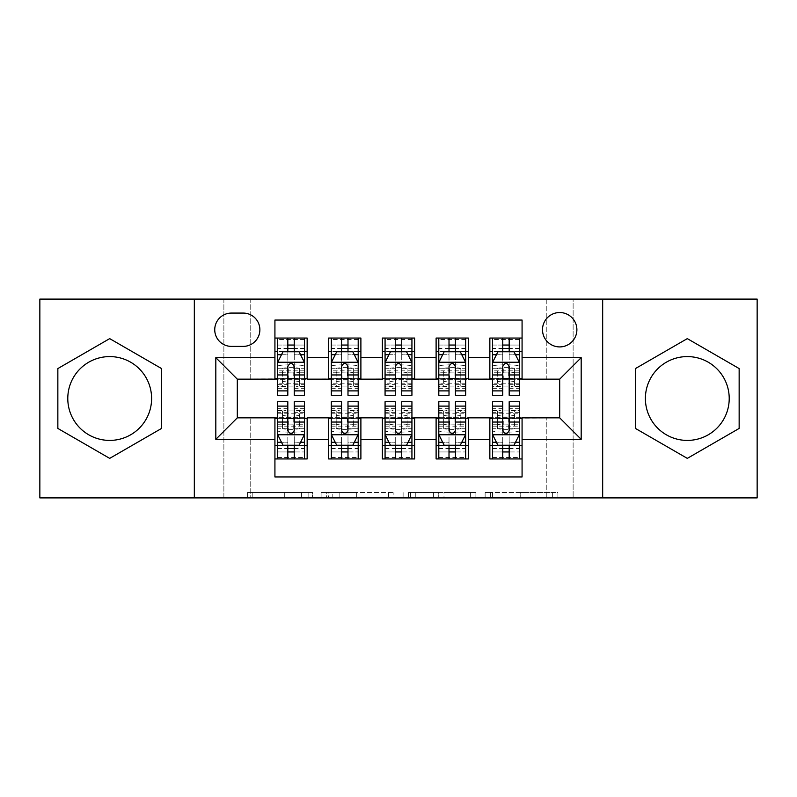 <?xml version="1.0" encoding="UTF-8"?>
<svg xmlns="http://www.w3.org/2000/svg" width="797" height="797" viewBox="0 0 797 797"><rect width="100%" height="100%" fill="white"/><g stroke="black" fill="none" stroke-linecap="round" stroke-linejoin="round"><path stroke-width="0.6" stroke-dasharray="3.98 2.99" d="M312.534 497.906L252.808 497.906L312.534 497.906L312.534 492.526L284.718 492.526L284.718 497.906L284.718 492.526L312.534 492.526L312.534 497.906L312.534 492.526L284.718 492.526L284.718 497.906L284.718 492.526L312.534 492.526L252.808 492.526L312.534 492.526M687.303 440.412A41.912 41.912 0 0 1 645.391 398.5A41.912 41.912 0 0 1 687.303 356.588A41.912 41.912 0 0 1 729.215 398.5A41.912 41.912 0 0 1 687.303 440.412M559.693 312.534A17.195 17.195 0 0 0 542.498 329.729A17.195 17.195 0 0 0 559.693 346.914A17.195 17.195 0 0 0 576.889 329.729A17.195 17.195 0 0 0 559.693 312.534M109.697 440.412A41.912 41.912 0 0 1 67.785 398.5A41.912 41.912 0 0 1 109.697 356.588A41.912 41.912 0 0 1 151.609 398.5A41.912 41.912 0 0 1 109.697 440.412M552.63 497.906L490.404 497.906L552.63 497.906L552.63 492.526L526 492.526L557.91 492.526L557.91 497.906L557.91 492.526L490.404 492.526L557.91 492.526L557.91 497.906L557.91 492.526L552.63 492.526L552.63 497.906M520.72 497.906L492.506 497.906L520.72 497.906L520.72 492.526L526 492.526L520.72 492.526L520.72 497.906L520.72 492.526L492.506 492.526L492.506 497.906L492.506 492.526L520.72 492.526L520.72 497.906M485.124 497.906L490.404 497.906L485.124 497.906L485.124 492.526L490.404 492.526L485.124 492.526L485.124 497.906M247.528 497.906L252.808 497.906L247.528 497.906L247.528 492.526L252.808 492.526L247.528 492.526L247.528 497.906M546.254 497.906L573.123 497.906L573.123 299.094L757.15 299.094L757.15 497.906L573.123 497.906L573.123 299.094L546.254 299.094L546.254 379.691L250.746 379.691L250.746 299.094L546.254 299.094L546.254 379.691L250.746 379.691L250.746 299.094L223.877 299.094L223.877 497.906L39.85 497.906L39.85 299.094L223.877 299.094L223.877 497.906L250.746 497.906L250.746 417.309L546.254 417.309L546.254 497.906L250.746 497.906L250.746 417.309L546.254 417.309L546.254 497.906M393.887 497.906L388.607 497.906L393.887 497.906L393.887 492.526L393.887 497.906M326.381 497.906L388.607 497.906L321.101 497.906L326.381 497.906L326.381 492.526L393.887 492.526L321.101 492.526L321.101 497.906L321.101 492.526L326.381 492.526L326.381 497.906M408.393 497.906L475.899 497.906L403.113 497.906L408.393 497.906L408.393 492.526L475.899 492.526L475.899 497.906L475.899 492.526L443.989 492.526L443.989 497.906M489.846 338.058L522.075 338.058L522.075 351.487L489.846 351.487L489.846 338.058M436.108 338.058L468.347 338.058L468.347 351.487L436.108 351.487L436.108 338.058M382.381 338.058L414.619 338.058L414.619 351.487L382.381 351.487L382.381 338.058M328.653 338.058L360.892 338.058L360.892 351.487L328.653 351.487L328.653 338.058M274.925 458.942L274.925 445.513L307.154 445.513L307.154 458.942L274.925 458.942L274.925 476.945L522.075 476.945L522.075 458.942L489.846 458.942L489.846 445.513L522.075 445.513L522.075 458.942M360.892 458.942L328.653 458.942L328.653 445.513L360.892 445.513L360.892 458.942M414.619 458.942L382.381 458.942L382.381 445.513L414.619 445.513L414.619 458.942M468.347 458.942L436.108 458.942L436.108 445.513L468.347 445.513L468.347 458.942M489.846 445.513L489.846 418.385L559.693 417.847L559.693 379.153L522.075 379.153L522.075 378.615L468.347 379.153L468.347 351.487M468.347 378.615L414.619 379.153L414.619 351.487M414.619 378.615L360.892 379.153L360.892 351.487M274.925 338.058L307.154 338.058L307.154 351.487L274.925 351.487L274.925 320.055L522.075 320.055L522.075 338.058M436.108 445.513L436.108 418.385L468.347 418.385L468.347 417.847L489.846 417.847L489.846 418.385M382.381 445.513L382.381 418.385L414.619 418.385L414.619 417.847L436.108 417.847L436.108 418.385M328.653 445.513L328.653 418.385L360.892 418.385L360.892 417.847L382.381 417.847L382.381 418.385M360.892 378.615L307.154 379.153L307.154 351.487M274.925 445.513L274.925 418.385L307.154 418.385L307.154 417.847L328.653 417.847L328.653 418.385M307.154 378.615L237.307 379.153L237.307 417.847L274.925 417.847L274.925 418.385M294.262 351.487L287.817 351.487M274.925 378.615L274.925 351.487M277.605 378.615L287.817 378.615M294.262 378.615L304.474 378.615M307.154 445.513L307.154 418.385M277.605 418.385L287.817 418.385M294.262 418.385L304.474 418.385M277.605 401.728L277.605 451.959L277.605 445.513L287.817 445.513M294.262 445.513L304.474 445.513L304.474 417.409A10.75 1.345 0 0 1 293.724 418.754L293.724 432.084A10.75 1.345 180 0 0 304.474 430.739L304.474 417.409M331.333 378.615L341.544 378.615M347.99 378.615L358.202 378.615M347.99 351.487L341.544 351.487M328.653 378.615L328.653 351.487M360.892 445.513L360.892 418.385M331.333 418.385L341.544 418.385M347.99 418.385L358.202 418.385M331.333 401.728L331.333 451.959L331.333 445.513L341.544 445.513M347.99 445.513L358.202 445.513L358.202 417.409A10.75 1.345 0 0 1 347.452 418.754L347.452 432.084A10.75 1.345 180 0 0 358.202 430.739L358.202 417.409M385.071 418.385L395.272 418.385M401.728 418.385L411.929 418.385M414.619 445.513L414.619 418.385M385.071 401.728L385.071 451.959L385.071 445.513L395.272 445.513M401.728 445.513L411.929 445.513L411.929 417.409A10.75 1.345 0 0 1 401.19 418.754L401.19 432.084A10.75 1.345 180 0 0 411.929 430.739L411.929 417.409M382.381 378.615L382.381 351.487M401.728 351.487L395.272 351.487M385.071 378.615L395.272 378.615M401.728 378.615L411.929 378.615M438.798 418.385L449.01 418.385M455.456 418.385L465.667 418.385M468.347 445.513L468.347 418.385M438.798 401.728L438.798 451.959L438.798 445.513L449.01 445.513M455.456 445.513L465.667 445.513L465.667 417.409A10.75 1.345 0 0 1 454.918 418.754L454.918 432.084A10.75 1.345 180 0 0 465.667 430.739L465.667 417.409M436.108 378.615L436.108 351.487M455.456 351.487L449.01 351.487M438.798 378.615L449.01 378.615M455.456 378.615L465.667 378.615M492.526 418.385L502.738 418.385M509.183 418.385L519.395 418.385M522.075 445.513L522.075 418.385M492.526 401.728L492.526 451.959L492.526 445.513L502.738 445.513M509.183 445.513L519.395 445.513L519.395 417.409A10.75 1.345 0 0 1 508.645 418.754L508.645 432.084A10.75 1.345 180 0 0 519.395 430.739L519.395 417.409M489.846 378.615L489.846 351.487M522.075 378.615L522.075 351.487M509.183 351.487L502.738 351.487M492.526 378.615L502.738 378.615M509.183 378.615L519.395 378.615M231.399 313.072A16.657 16.657 0 0 0 214.742 329.729A16.657 16.657 0 0 0 231.399 346.386L243.215 346.386A16.657 16.657 0 0 0 259.872 329.729A16.657 16.657 0 0 0 243.215 313.072L231.399 313.072M194.329 497.906L194.329 299.094M602.671 299.094L602.671 497.906M57.852 428.437L109.697 458.375L161.552 428.437L161.552 368.563L109.697 338.625L57.852 368.563L57.852 428.437M739.148 428.437L739.148 368.563L687.303 338.625L635.448 368.563L635.448 428.437L687.303 458.375L739.148 428.437M332.18 497.906L339.831 497.906L332.18 497.906L332.18 492.526L328.484 492.526L328.484 497.906L328.484 492.526L339.831 492.526L332.18 492.526L332.18 497.906M339.831 497.906L356.707 497.906L339.831 497.906L339.831 492.526L356.707 492.526L356.707 497.906L356.707 492.526L339.831 492.526L339.831 497.906M408.393 492.526L438.719 492.526L438.719 497.906L438.719 492.526L433.438 492.526L438.719 492.526L438.719 497.906L438.719 492.526L443.989 492.526M410.495 492.526L410.495 497.906L410.495 492.526M403.113 492.526L403.113 497.906L403.113 492.526M304.474 395.272L304.474 345.041L304.474 351.487L277.605 351.487L277.605 345.041L287.817 345.041L287.817 338.058L304.474 338.058L304.474 366.261A10.75 1.345 0 0 0 293.724 364.916L288.355 364.916A10.75 1.345 0 0 0 277.605 366.261L277.605 379.591A10.75 1.345 180 0 1 288.355 378.246L288.355 364.916M277.605 362.505L277.605 388.288L277.605 362.505L282.975 351.756L299.094 351.756L304.474 362.505L304.474 388.288L304.474 362.505M304.474 338.058L277.605 338.058L277.605 366.261M277.605 351.487L277.605 379.591M277.605 395.272L277.605 345.041L304.474 345.041L294.262 345.041L294.262 338.058M304.474 351.487L304.474 366.261M277.605 338.058L287.817 338.058M287.817 345.041L287.817 354.824L277.605 354.824M304.474 354.824L294.262 354.824L294.262 345.041M281.5 354.715L287.817 354.715L287.817 351.756M294.262 351.756L294.262 354.715L300.579 354.715M287.817 395.272L287.817 354.824M294.262 354.824L294.262 395.272M287.817 354.715L287.817 366.53C289.959 362.456 292.11 362.456 294.262 366.53L294.262 354.715M299.632 382.012A8.598 1.076 0 0 0 291.035 380.936A8.598 1.076 0 0 0 282.447 382.012L282.596 386.097L299.483 386.097L299.632 368.692L299.632 385.887M293.724 364.916L293.724 378.246L288.355 378.246M293.724 378.246A10.75 1.345 180 0 1 304.474 379.591M299.632 372.269L295.607 372.976L283.393 372.767L282.447 372.269L282.447 368.692A8.598 1.076 180 0 1 291.035 367.616A8.598 1.076 180 0 1 299.632 368.692M282.447 382.012L282.447 368.692M282.447 372.269L282.447 385.887M288.355 432.084L288.355 418.754A10.75 1.345 0 0 1 277.605 417.409L277.605 445.513L304.474 445.513L304.474 451.959L294.262 451.959L294.262 458.942L277.605 458.942L277.605 430.739A10.75 1.345 180 0 0 288.355 432.084L293.724 432.084M304.474 434.495L304.474 408.712L304.474 434.495L299.094 445.244L282.975 445.244L277.605 434.495L277.605 408.712L277.605 434.495M277.605 458.942L304.474 458.942L304.474 430.739M304.474 401.728L304.474 451.959L277.605 451.959L287.817 451.959L287.817 458.942M277.605 417.409L277.605 430.739M304.474 458.942L294.262 458.942M294.262 451.959L294.262 442.176L304.474 442.176M277.605 442.176L287.817 442.176L287.817 451.959M300.579 442.285L294.262 442.285L294.262 445.244M287.817 445.244L287.817 442.285L281.5 442.285M294.262 401.728L294.262 442.176M287.817 442.176L287.817 401.728M294.262 442.285L294.262 430.47C292.12 434.544 289.969 434.544 287.817 430.47L287.817 442.285M282.447 414.988A8.598 1.076 180 0 0 291.035 416.064A8.598 1.076 180 0 0 299.632 414.988L299.483 410.903L282.596 410.903L282.447 428.308L282.447 411.113M288.355 418.754L293.724 418.754M282.447 424.731L286.472 424.024L298.686 424.233L299.632 424.731L299.632 428.308A8.598 1.076 0 0 1 291.035 429.384A8.598 1.076 0 0 1 282.447 428.308M277.605 445.513L304.474 445.513M299.632 414.988L299.632 428.308M299.632 424.731L299.632 411.113M358.202 395.272L358.202 345.041L358.202 351.487L331.333 351.487L331.333 345.041L341.544 345.041L341.544 338.058L358.202 338.058L358.202 366.261A10.75 1.345 0 0 0 347.452 364.916L342.082 364.916A10.75 1.345 0 0 0 331.333 366.261L331.333 379.591A10.75 1.345 180 0 1 342.082 378.246L342.082 364.916M331.333 362.505L331.333 388.288L331.333 362.505L336.713 351.756L352.832 351.756L358.202 362.505L358.202 388.288L358.202 362.505M358.202 338.058L331.333 338.058L331.333 366.261M331.333 351.487L331.333 379.591M331.333 395.272L331.333 345.041L358.202 345.041L347.99 345.041L347.99 338.058M358.202 351.487L358.202 366.261M331.333 338.058L341.544 338.058M341.544 345.041L341.544 354.824L331.333 354.824M358.202 354.824L347.99 354.824L347.99 345.041M335.228 354.715L341.544 354.715L341.544 351.756M347.99 351.756L347.99 354.715L354.306 354.715M341.544 395.272L341.544 354.824M347.99 354.824L347.99 395.272M341.544 354.715L341.544 366.53C343.686 362.456 345.838 362.456 347.99 366.53L347.99 354.715M353.37 382.012A8.598 1.076 0 0 0 344.772 380.936A8.598 1.076 0 0 0 336.175 382.012L336.324 386.097L353.22 386.097L353.37 368.692L353.37 385.887M347.452 364.916L347.452 378.246L342.082 378.246M347.452 378.246A10.75 1.345 180 0 1 358.202 379.591M353.37 372.269L349.335 372.976L337.121 372.767L336.175 372.269L336.175 368.692A8.598 1.076 180 0 1 344.772 367.616A8.598 1.076 180 0 1 353.37 368.692M336.175 382.012L336.175 368.692M336.175 372.269L336.175 385.887M411.929 395.272L411.929 345.041L411.929 351.487L385.071 351.487L385.071 345.041L395.272 345.041L395.272 338.058L411.929 338.058L411.929 366.261A10.75 1.345 0 0 0 401.19 364.916L395.81 364.916A10.75 1.345 0 0 0 385.071 366.261L385.071 379.591A10.75 1.345 180 0 1 395.81 378.246L395.81 364.916M385.071 362.505L385.071 388.288L385.071 362.505L390.44 351.756L406.56 351.756L411.929 362.505L411.929 388.288L411.929 362.505M411.929 338.058L385.071 338.058L385.071 366.261M385.071 351.487L385.071 379.591M385.071 395.272L385.071 345.041L411.929 345.041L401.728 345.041L401.728 338.058M411.929 351.487L411.929 366.261M385.071 338.058L395.272 338.058M395.272 345.041L395.272 354.824L385.071 354.824M411.929 354.824L401.728 354.824L401.728 345.041M388.966 354.715L395.272 354.715L395.272 351.756M401.728 351.756L401.728 354.715L408.034 354.715M395.272 395.272L395.272 354.824M401.728 354.824L401.728 395.272M395.272 354.715L395.272 366.53C397.424 362.456 399.566 362.456 401.728 366.53L401.728 354.715M407.098 382.012A8.598 1.076 0 0 0 398.5 380.936A8.598 1.076 0 0 0 389.902 382.012L390.052 386.097L406.948 386.097L407.098 368.692L407.098 385.887M401.19 364.916L401.19 378.246L395.81 378.246M401.19 378.246A10.75 1.345 180 0 1 411.929 379.591M407.098 372.269L403.063 372.976L390.859 372.767L389.902 372.269L389.902 368.692A8.598 1.076 180 0 1 398.5 367.616A8.598 1.076 180 0 1 407.098 368.692M389.902 382.012L389.902 368.692M389.902 372.269L389.902 385.887M465.667 395.272L465.667 345.041L465.667 351.487L438.798 351.487L438.798 345.041L449.01 345.041L449.01 338.058L465.667 338.058L465.667 366.261A10.75 1.345 0 0 0 454.918 364.916L449.548 364.916A10.75 1.345 0 0 0 438.798 366.261L438.798 379.591A10.75 1.345 180 0 1 449.548 378.246L449.548 364.916M438.798 362.505L438.798 388.288L438.798 362.505L444.168 351.756L460.287 351.756L465.667 362.505L465.667 388.288L465.667 362.505M465.667 338.058L438.798 338.058L438.798 366.261M438.798 351.487L438.798 379.591M438.798 395.272L438.798 345.041L465.667 345.041L455.456 345.041L455.456 338.058M465.667 351.487L465.667 366.261M438.798 338.058L449.01 338.058M449.01 345.041L449.01 354.824L438.798 354.824M465.667 354.824L455.456 354.824L455.456 345.041M442.694 354.715L449.01 354.715L449.01 351.756M455.456 351.756L455.456 354.715L461.772 354.715M449.01 395.272L449.01 354.824M455.456 354.824L455.456 395.272M449.01 354.715L449.01 366.53C451.152 362.456 453.304 362.456 455.456 366.53L455.456 354.715M460.825 382.012A8.598 1.076 0 0 0 452.228 380.936A8.598 1.076 0 0 0 443.63 382.012L443.78 386.097L460.676 386.097L460.825 368.692L460.825 385.887M454.918 364.916L454.918 378.246L449.548 378.246M454.918 378.246A10.75 1.345 180 0 1 465.667 379.591M460.825 372.269L456.791 372.976L444.587 372.767L443.63 372.269L443.63 368.692A8.598 1.076 180 0 1 452.228 367.616A8.598 1.076 180 0 1 460.825 368.692M443.63 382.012L443.63 368.692M443.63 372.269L443.63 385.887M519.395 395.272L519.395 345.041L519.395 351.487L492.526 351.487L492.526 345.041L502.738 345.041L502.738 338.058L519.395 338.058L519.395 366.261A10.75 1.345 0 0 0 508.645 364.916L503.276 364.916A10.75 1.345 0 0 0 492.526 366.261L492.526 379.591A10.75 1.345 180 0 1 503.276 378.246L503.276 364.916M492.526 362.505L492.526 388.288L492.526 362.505L497.906 351.756L514.025 351.756L519.395 362.505L519.395 388.288L519.395 362.505M519.395 338.058L492.526 338.058L492.526 366.261M492.526 351.487L492.526 379.591M492.526 395.272L492.526 345.041L519.395 345.041L509.183 345.041L509.183 338.058M519.395 351.487L519.395 366.261M492.526 338.058L502.738 338.058M502.738 345.041L502.738 354.824L492.526 354.824M519.395 354.824L509.183 354.824L509.183 345.041M496.421 354.715L502.738 354.715L502.738 351.756M509.183 351.756L509.183 354.715L515.5 354.715M502.738 395.272L502.738 354.824M509.183 354.824L509.183 395.272M502.738 354.715L502.738 366.53C504.88 362.456 507.031 362.456 509.183 366.53L509.183 354.715M514.553 382.012A8.598 1.076 0 0 0 505.965 380.936A8.598 1.076 0 0 0 497.368 382.012L497.517 386.097L514.404 386.097L514.553 368.692L514.553 385.887M508.645 364.916L508.645 378.246L503.276 378.246M508.645 378.246A10.75 1.345 180 0 1 519.395 379.591M514.553 372.269L510.528 372.976L498.314 372.767L497.368 372.269L497.368 368.692A8.598 1.076 180 0 1 505.965 367.616A8.598 1.076 180 0 1 514.553 368.692M497.368 382.012L497.368 368.692M497.368 372.269L497.368 385.887M342.082 432.084L342.082 418.754A10.75 1.345 0 0 1 331.333 417.409L331.333 445.513L358.202 445.513L358.202 451.959L347.99 451.959L347.99 458.942L331.333 458.942L331.333 430.739A10.75 1.345 180 0 0 342.082 432.084L347.452 432.084M358.202 434.495L358.202 408.712L358.202 434.495L352.832 445.244L336.713 445.244L331.333 434.495L331.333 408.712L331.333 434.495M331.333 458.942L358.202 458.942L358.202 430.739M358.202 401.728L358.202 451.959L331.333 451.959L341.544 451.959L341.544 458.942M331.333 417.409L331.333 430.739M358.202 458.942L347.99 458.942M347.99 451.959L347.99 442.176L358.202 442.176M331.333 442.176L341.544 442.176L341.544 451.959M354.306 442.285L347.99 442.285L347.99 445.244M341.544 445.244L341.544 442.285L335.228 442.285M347.99 401.728L347.99 442.176M341.544 442.176L341.544 401.728M347.99 442.285L347.99 430.47C345.848 434.544 343.696 434.544 341.544 430.47L341.544 442.285M336.175 414.988A8.598 1.076 180 0 0 344.772 416.064A8.598 1.076 180 0 0 353.37 414.988L353.22 410.903L336.324 410.903L336.175 428.308L336.175 411.113M342.082 418.754L347.452 418.754M336.175 424.731L340.209 424.024L352.413 424.233L353.37 424.731L353.37 428.308A8.598 1.076 0 0 1 344.772 429.384A8.598 1.076 0 0 1 336.175 428.308M331.333 445.513L358.202 445.513M353.37 414.988L353.37 428.308M353.37 424.731L353.37 411.113M395.81 432.084L395.81 418.754A10.75 1.345 0 0 1 385.071 417.409L385.071 445.513L411.929 445.513L411.929 451.959L401.728 451.959L401.728 458.942L385.071 458.942L385.071 430.739A10.75 1.345 180 0 0 395.81 432.084L401.19 432.084M411.929 434.495L411.929 408.712L411.929 434.495L406.56 445.244L390.44 445.244L385.071 434.495L385.071 408.712L385.071 434.495M385.071 458.942L411.929 458.942L411.929 430.739M411.929 401.728L411.929 451.959L385.071 451.959L395.272 451.959L395.272 458.942M385.071 417.409L385.071 430.739M411.929 458.942L401.728 458.942M401.728 451.959L401.728 442.176L411.929 442.176M385.071 442.176L395.272 442.176L395.272 451.959M408.034 442.285L401.728 442.285L401.728 445.244M395.272 445.244L395.272 442.285L388.966 442.285M401.728 401.728L401.728 442.176M395.272 442.176L395.272 401.728M401.728 442.285L401.728 430.47C399.576 434.544 397.434 434.544 395.272 430.47L395.272 442.285M389.902 414.988A8.598 1.076 180 0 0 398.5 416.064A8.598 1.076 180 0 0 407.098 414.988L406.948 410.903L390.052 410.903L389.902 428.308L389.902 411.113M395.81 418.754L401.19 418.754M389.902 424.731L393.937 424.024L406.141 424.233L407.098 424.731L407.098 428.308A8.598 1.076 0 0 1 398.5 429.384A8.598 1.076 0 0 1 389.902 428.308M385.071 445.513L411.929 445.513M407.098 414.988L407.098 428.308M407.098 424.731L407.098 411.113M449.548 432.084L449.548 418.754A10.75 1.345 0 0 1 438.798 417.409L438.798 445.513L465.667 445.513L465.667 451.959L455.456 451.959L455.456 458.942L438.798 458.942L438.798 430.739A10.75 1.345 180 0 0 449.548 432.084L454.918 432.084M465.667 434.495L465.667 408.712L465.667 434.495L460.287 445.244L444.168 445.244L438.798 434.495L438.798 408.712L438.798 434.495M438.798 458.942L465.667 458.942L465.667 430.739M465.667 401.728L465.667 451.959L438.798 451.959L449.01 451.959L449.01 458.942M438.798 417.409L438.798 430.739M465.667 458.942L455.456 458.942M455.456 451.959L455.456 442.176L465.667 442.176M438.798 442.176L449.01 442.176L449.01 451.959M461.772 442.285L455.456 442.285L455.456 445.244M449.01 445.244L449.01 442.285L442.694 442.285M455.456 401.728L455.456 442.176M449.01 442.176L449.01 401.728M455.456 442.285L455.456 430.47C453.314 434.544 451.162 434.544 449.01 430.47L449.01 442.285M443.63 414.988A8.598 1.076 180 0 0 452.228 416.064A8.598 1.076 180 0 0 460.825 414.988L460.676 410.903L443.78 410.903L443.63 428.308L443.63 411.113M449.548 418.754L454.918 418.754M443.63 424.731L447.665 424.024L459.879 424.233L460.825 424.731L460.825 428.308A8.598 1.076 0 0 1 452.228 429.384A8.598 1.076 0 0 1 443.63 428.308M438.798 445.513L465.667 445.513M460.825 414.988L460.825 428.308M460.825 424.731L460.825 411.113M503.276 432.084L503.276 418.754A10.75 1.345 0 0 1 492.526 417.409L492.526 445.513L519.395 445.513L519.395 451.959L509.183 451.959L509.183 458.942L492.526 458.942L492.526 430.739A10.75 1.345 180 0 0 503.276 432.084L508.645 432.084M519.395 434.495L519.395 408.712L519.395 434.495L514.025 445.244L497.906 445.244L492.526 434.495L492.526 408.712L492.526 434.495M492.526 458.942L519.395 458.942L519.395 430.739M519.395 401.728L519.395 451.959L492.526 451.959L502.738 451.959L502.738 458.942M492.526 417.409L492.526 430.739M519.395 458.942L509.183 458.942M509.183 451.959L509.183 442.176L519.395 442.176M492.526 442.176L502.738 442.176L502.738 451.959M515.5 442.285L509.183 442.285L509.183 445.244M502.738 445.244L502.738 442.285L496.421 442.285M509.183 401.728L509.183 442.176M502.738 442.176L502.738 401.728M509.183 442.285L509.183 430.47C507.041 434.544 504.89 434.544 502.738 430.47L502.738 442.285M497.368 414.988A8.598 1.076 180 0 0 505.965 416.064A8.598 1.076 180 0 0 514.553 414.988L514.404 410.903L497.517 410.903L497.368 428.308L497.368 411.113M503.276 418.754L508.645 418.754M497.368 424.731L501.393 424.024L513.607 424.233L514.553 424.731L514.553 428.308A8.598 1.076 0 0 1 505.965 429.384A8.598 1.076 0 0 1 497.368 428.308M492.526 445.513L519.395 445.513M514.553 414.988L514.553 428.308M514.553 424.731L514.553 411.113M308.837 492.526L308.837 497.906L308.837 492.526M301.595 492.526L301.595 497.906L301.595 492.526M252.808 492.526L252.808 497.906L252.808 492.526M388.607 492.526L388.607 497.906L388.607 492.526M470.619 492.526L470.619 497.906L470.619 492.526M433.438 492.526L433.438 497.906L433.438 492.526M415.775 492.526L415.775 497.906L415.775 492.526M526 492.526L526 497.906L526 492.526M490.404 492.526L490.404 497.906L490.404 492.526M277.745 362.237L304.334 362.237M277.605 384.652L287.817 384.652M294.262 384.652L304.474 384.652M277.605 368.712L287.817 368.712M304.474 386.097L299.483 386.097M304.474 383.188L277.605 383.188M282.596 386.097L277.605 386.097M283.393 372.767L277.605 372.767M304.474 372.767L298.686 372.767M304.474 370.834L277.605 370.834M294.262 368.712L304.474 368.712M304.474 348.458L294.262 348.458M287.817 348.458L277.605 348.458M304.474 339.552L277.605 339.552M304.474 351.915L277.605 351.915M304.334 434.763L277.745 434.763M304.474 412.348L294.262 412.348M287.817 412.348L277.605 412.348M304.474 428.288L294.262 428.288M277.605 410.903L282.596 410.903M277.605 413.812L304.474 413.812M299.483 410.903L304.474 410.903M298.686 424.233L304.474 424.233M277.605 424.233L283.393 424.233M277.605 426.166L304.474 426.166M287.817 428.288L277.605 428.288M277.605 448.542L287.817 448.542M294.262 448.542L304.474 448.542M277.605 457.448L304.474 457.448M277.605 445.085L304.474 445.085M331.472 362.237L358.072 362.237M331.333 384.652L341.544 384.652M347.99 384.652L358.202 384.652M331.333 368.712L341.544 368.712M358.202 386.097L353.22 386.097M358.202 383.188L331.333 383.188M336.324 386.097L331.333 386.097M337.121 372.767L331.333 372.767M358.202 372.767L352.413 372.767M358.202 370.834L331.333 370.834M347.99 368.712L358.202 368.712M358.202 348.458L347.99 348.458M341.544 348.458L331.333 348.458M358.202 339.552L331.333 339.552M358.202 351.915L331.333 351.915M385.2 362.237L411.8 362.237M385.071 384.652L395.272 384.652M401.728 384.652L411.929 384.652M385.071 368.712L395.272 368.712M411.929 386.097L406.948 386.097M411.929 383.188L385.071 383.188M390.052 386.097L385.071 386.097M390.859 372.767L385.071 372.767M411.929 372.767L406.141 372.767M411.929 370.834L385.071 370.834M401.728 368.712L411.929 368.712M411.929 348.458L401.728 348.458M395.272 348.458L385.071 348.458M411.929 339.552L385.071 339.552M411.929 351.915L385.071 351.915M438.928 362.237L465.528 362.237M438.798 384.652L449.01 384.652M455.456 384.652L465.667 384.652M438.798 368.712L449.01 368.712M465.667 386.097L460.676 386.097M465.667 383.188L438.798 383.188M443.78 386.097L438.798 386.097M444.587 372.767L438.798 372.767M465.667 372.767L459.879 372.767M465.667 370.834L438.798 370.834M455.456 368.712L465.667 368.712M465.667 348.458L455.456 348.458M449.01 348.458L438.798 348.458M465.667 339.552L438.798 339.552M465.667 351.915L438.798 351.915M492.666 362.237L519.255 362.237M492.526 384.652L502.738 384.652M509.183 384.652L519.395 384.652M492.526 368.712L502.738 368.712M519.395 386.097L514.404 386.097M519.395 383.188L492.526 383.188M497.517 386.097L492.526 386.097M498.314 372.767L492.526 372.767M519.395 372.767L513.607 372.767M519.395 370.834L492.526 370.834M509.183 368.712L519.395 368.712M519.395 348.458L509.183 348.458M502.738 348.458L492.526 348.458M519.395 339.552L492.526 339.552M519.395 351.915L492.526 351.915M358.072 434.763L331.472 434.763M358.202 412.348L347.99 412.348M341.544 412.348L331.333 412.348M358.202 428.288L347.99 428.288M331.333 410.903L336.324 410.903M331.333 413.812L358.202 413.812M353.22 410.903L358.202 410.903M352.413 424.233L358.202 424.233M331.333 424.233L337.121 424.233M331.333 426.166L358.202 426.166M341.544 428.288L331.333 428.288M331.333 448.542L341.544 448.542M347.99 448.542L358.202 448.542M331.333 457.448L358.202 457.448M331.333 445.085L358.202 445.085M411.8 434.763L385.2 434.763M411.929 412.348L401.728 412.348M395.272 412.348L385.071 412.348M411.929 428.288L401.728 428.288M385.071 410.903L390.052 410.903M385.071 413.812L411.929 413.812M406.948 410.903L411.929 410.903M406.141 424.233L411.929 424.233M385.071 424.233L390.859 424.233M385.071 426.166L411.929 426.166M395.272 428.288L385.071 428.288M385.071 448.542L395.272 448.542M401.728 448.542L411.929 448.542M385.071 457.448L411.929 457.448M385.071 445.085L411.929 445.085M465.528 434.763L438.928 434.763M465.667 412.348L455.456 412.348M449.01 412.348L438.798 412.348M465.667 428.288L455.456 428.288M438.798 410.903L443.78 410.903M438.798 413.812L465.667 413.812M460.676 410.903L465.667 410.903M459.879 424.233L465.667 424.233M438.798 424.233L444.587 424.233M438.798 426.166L465.667 426.166M449.01 428.288L438.798 428.288M438.798 448.542L449.01 448.542M455.456 448.542L465.667 448.542M438.798 457.448L465.667 457.448M438.798 445.085L465.667 445.085M519.255 434.763L492.666 434.763M519.395 412.348L509.183 412.348M502.738 412.348L492.526 412.348M519.395 428.288L509.183 428.288M492.526 410.903L497.517 410.903M492.526 413.812L519.395 413.812M514.404 410.903L519.395 410.903M513.607 424.233L519.395 424.233M492.526 424.233L498.314 424.233M492.526 426.166L519.395 426.166M502.738 428.288L492.526 428.288M492.526 448.542L502.738 448.542M509.183 448.542L519.395 448.542M492.526 457.448L519.395 457.448M492.526 445.085L519.395 445.085M277.605 388.288L287.817 388.288M294.262 388.288L304.474 388.288M304.474 386.415L296.514 386.415M285.565 386.415L277.605 386.415M304.474 372.976L295.607 372.976M286.472 372.976L277.605 372.976M304.474 408.712L294.262 408.712M287.817 408.712L277.605 408.712M277.605 410.585L285.565 410.585M296.514 410.585L304.474 410.585M277.605 424.024L286.472 424.024M295.607 424.024L304.474 424.024M331.333 388.288L341.544 388.288M347.99 388.288L358.202 388.288M358.202 386.415L350.242 386.415M339.293 386.415L331.333 386.415M358.202 372.976L349.335 372.976M340.209 372.976L331.333 372.976M385.071 388.288L395.272 388.288M401.728 388.288L411.929 388.288M411.929 386.415L403.969 386.415M393.031 386.415L385.071 386.415M411.929 372.976L403.063 372.976M393.937 372.976L385.071 372.976M438.798 388.288L449.01 388.288M455.456 388.288L465.667 388.288M465.667 386.415L457.707 386.415M446.758 386.415L438.798 386.415M465.667 372.976L456.791 372.976M447.665 372.976L438.798 372.976M492.526 388.288L502.738 388.288M509.183 388.288L519.395 388.288M519.395 386.415L511.435 386.415M500.486 386.415L492.526 386.415M519.395 372.976L510.528 372.976M501.393 372.976L492.526 372.976M358.202 408.712L347.99 408.712M341.544 408.712L331.333 408.712M331.333 410.585L339.293 410.585M350.242 410.585L358.202 410.585M331.333 424.024L340.209 424.024M349.335 424.024L358.202 424.024M411.929 408.712L401.728 408.712M395.272 408.712L385.071 408.712M385.071 410.585L393.031 410.585M403.969 410.585L411.929 410.585M385.071 424.024L393.937 424.024M403.063 424.024L411.929 424.024M465.667 408.712L455.456 408.712M449.01 408.712L438.798 408.712M438.798 410.585L446.758 410.585M457.707 410.585L465.667 410.585M438.798 424.024L447.665 424.024M456.791 424.024L465.667 424.024M519.395 408.712L509.183 408.712M502.738 408.712L492.526 408.712M492.526 410.585L500.486 410.585M511.435 410.585L519.395 410.585M492.526 424.024L501.393 424.024M510.528 424.024L519.395 424.024"/><path stroke-width="1.2" d="M687.303 356.588A41.912 41.912 0 0 0 645.391 398.5A41.912 41.912 0 0 0 687.303 440.412A41.912 41.912 0 0 0 729.215 398.5A41.912 41.912 0 0 0 687.303 356.588M559.693 312.534A17.195 17.195 0 0 0 542.498 329.729A17.195 17.195 0 0 0 559.693 346.914A17.195 17.195 0 0 0 576.889 329.729A17.195 17.195 0 0 0 559.693 312.534M109.697 440.412A41.912 41.912 0 0 1 67.785 398.5A41.912 41.912 0 0 1 109.697 356.588A41.912 41.912 0 0 1 151.609 398.5A41.912 41.912 0 0 1 109.697 440.412M602.671 497.906L757.15 497.906L757.15 299.094L602.671 299.094L602.671 497.906L194.329 497.906L194.329 299.094L39.85 299.094L39.85 497.906L194.329 497.906M522.075 338.058L489.846 338.058L489.846 357.664L468.347 357.664L468.347 379.153L489.846 379.153L489.846 357.664M468.347 357.664L468.347 338.058L436.108 338.058L436.108 357.664L414.619 357.664L414.619 379.153L436.108 379.153L436.108 357.664M414.619 357.664L414.619 338.058L382.381 338.058L382.381 357.664L360.892 357.664L360.892 379.153L382.381 379.153L382.381 357.664M360.892 357.664L360.892 338.058L328.653 338.058L328.653 379.153L307.154 379.153L307.154 338.058L274.925 338.058M274.925 458.942L307.154 458.942L307.154 417.847L328.653 417.847L328.653 458.942L360.892 458.942L360.892 417.847L382.381 417.847L382.381 439.336L360.892 439.336M382.381 439.336L382.381 458.942L414.619 458.942L414.619 417.847L436.108 417.847L436.108 439.336L414.619 439.336M436.108 439.336L436.108 458.942L468.347 458.942L468.347 417.847L489.846 417.847L489.846 439.336L468.347 439.336M231.399 346.386L243.215 346.386A16.657 16.657 0 0 0 259.872 329.729A16.657 16.657 0 0 0 243.215 313.072L231.399 313.072A16.657 16.657 0 0 0 214.742 329.729A16.657 16.657 0 0 0 231.399 346.386M602.671 299.094L194.329 299.094M522.075 357.664L522.075 320.055L274.925 320.055L274.925 379.153L237.307 379.153L237.307 417.847L274.925 417.847L274.925 476.945L522.075 476.945L522.075 417.847L559.693 417.847L559.693 379.153L522.075 379.153L522.075 357.664L581.182 357.664L581.182 439.336L522.075 439.336M274.925 439.336L215.818 439.336L215.818 357.664L274.925 357.664M489.846 439.336L489.846 458.942L522.075 458.942M274.925 351.487L277.605 351.487M287.817 351.487L294.262 351.487M304.474 351.487L307.154 351.487M274.925 378.615L277.605 378.615M287.817 378.615L294.262 378.615M304.474 378.615L307.154 378.615M274.925 418.385L277.605 418.385M287.817 418.385L294.262 418.385M304.474 418.385L307.154 418.385M274.925 445.513L277.605 445.513M287.817 445.513L294.262 445.513M304.474 445.513L307.154 445.513M328.653 378.615L331.333 378.615M341.544 378.615L347.99 378.615M358.202 378.615L360.892 378.615M328.653 351.487L331.333 351.487M341.544 351.487L347.99 351.487M358.202 351.487L360.892 351.487M328.653 418.385L331.333 418.385M341.544 418.385L347.99 418.385M358.202 418.385L360.892 418.385M328.653 445.513L331.333 445.513M341.544 445.513L347.99 445.513M358.202 445.513L360.892 445.513M382.381 418.385L385.071 418.385M395.272 418.385L401.728 418.385M411.929 418.385L414.619 418.385M382.381 445.513L385.071 445.513M395.272 445.513L401.728 445.513M411.929 445.513L414.619 445.513M382.381 351.487L385.071 351.487M395.272 351.487L401.728 351.487M411.929 351.487L414.619 351.487M382.381 378.615L385.071 378.615M395.272 378.615L401.728 378.615M411.929 378.615L414.619 378.615M436.108 418.385L438.798 418.385M449.01 418.385L455.456 418.385M465.667 418.385L468.347 418.385M436.108 445.513L438.798 445.513M449.01 445.513L455.456 445.513M465.667 445.513L468.347 445.513M436.108 351.487L438.798 351.487M449.01 351.487L455.456 351.487M465.667 351.487L468.347 351.487M436.108 378.615L438.798 378.615M449.01 378.615L455.456 378.615M465.667 378.615L468.347 378.615M489.846 418.385L492.526 418.385M502.738 418.385L509.183 418.385M519.395 418.385L522.075 418.385M489.846 445.513L492.526 445.513M502.738 445.513L509.183 445.513M519.395 445.513L522.075 445.513M489.846 351.487L492.526 351.487M502.738 351.487L509.183 351.487M519.395 351.487L522.075 351.487M489.846 378.615L492.526 378.615M502.738 378.615L509.183 378.615M519.395 378.615L522.075 378.615M237.307 379.153L215.818 357.664M237.307 417.847L215.818 439.336M581.182 357.664L559.693 379.153M581.182 439.336L559.693 417.847M109.697 458.375L161.552 428.437L161.552 368.563L109.697 338.625L57.852 368.563L57.852 428.437L109.697 458.375M739.148 368.563L687.303 338.625L635.448 368.563L635.448 428.437L687.303 458.375L739.148 428.437L739.148 368.563M294.262 345.041L287.817 345.041M304.474 390.899L294.262 390.899L294.262 395.272L304.474 395.272L304.474 362.505L299.094 351.756L282.975 351.756L277.605 362.505L277.605 395.272L287.817 395.272L287.817 390.899L277.605 390.899M277.605 362.505L277.605 338.058M304.474 362.505L304.474 338.058M287.817 351.756L287.817 338.058M294.262 338.058L294.262 351.756M294.262 390.899L294.262 366.53C292.12 362.386 289.969 362.386 287.817 366.53L287.817 390.899M287.817 451.959L294.262 451.959M277.605 406.101L287.817 406.101L287.817 401.728L277.605 401.728L277.605 434.495L282.975 445.244L299.094 445.244L304.474 434.495L304.474 401.728L294.262 401.728L294.262 406.101L304.474 406.101M304.474 434.495L304.474 458.942M277.605 434.495L277.605 458.942M294.262 445.244L294.262 458.942M287.817 458.942L287.817 445.244M287.817 406.101L287.817 430.47C289.959 434.614 292.11 434.614 294.262 430.47L294.262 406.101M347.99 345.041L341.544 345.041M358.202 390.899L347.99 390.899L347.99 395.272L358.202 395.272L358.202 362.505L352.832 351.756L336.713 351.756L331.333 362.505L331.333 395.272L341.544 395.272L341.544 390.899L331.333 390.899M331.333 362.505L331.333 338.058M358.202 362.505L358.202 338.058M341.544 351.756L341.544 338.058M347.99 338.058L347.99 351.756M347.99 390.899L347.99 366.53C345.848 362.386 343.696 362.386 341.544 366.53L341.544 390.899M401.728 345.041L395.272 345.041M411.929 390.899L401.728 390.899L401.728 395.272L411.929 395.272L411.929 362.505L406.56 351.756L390.44 351.756L385.071 362.505L385.071 395.272L395.272 395.272L395.272 390.899L385.071 390.899M385.071 362.505L385.071 338.058M411.929 362.505L411.929 338.058M395.272 351.756L395.272 338.058M401.728 338.058L401.728 351.756M401.728 390.899L401.728 366.53C399.576 362.386 397.424 362.386 395.272 366.53L395.272 390.899M455.456 345.041L449.01 345.041M465.667 390.899L455.456 390.899L455.456 395.272L465.667 395.272L465.667 362.505L460.287 351.756L444.168 351.756L438.798 362.505L438.798 395.272L449.01 395.272L449.01 390.899L438.798 390.899M438.798 362.505L438.798 338.058M465.667 362.505L465.667 338.058M449.01 351.756L449.01 338.058M455.456 338.058L455.456 351.756M455.456 390.899L455.456 366.53C453.304 362.386 451.162 362.386 449.01 366.53L449.01 390.899M509.183 345.041L502.738 345.041M519.395 390.899L509.183 390.899L509.183 395.272L519.395 395.272L519.395 362.505L514.025 351.756L497.906 351.756L492.526 362.505L492.526 395.272L502.738 395.272L502.738 390.899L492.526 390.899M492.526 362.505L492.526 338.058M519.395 362.505L519.395 338.058M502.738 351.756L502.738 338.058M509.183 338.058L509.183 351.756M509.183 390.899L509.183 366.53C507.041 362.386 504.89 362.386 502.738 366.53L502.738 390.899M341.544 451.959L347.99 451.959M331.333 406.101L341.544 406.101L341.544 401.728L331.333 401.728L331.333 434.495L336.713 445.244L352.832 445.244L358.202 434.495L358.202 401.728L347.99 401.728L347.99 406.101L358.202 406.101M358.202 434.495L358.202 458.942M331.333 434.495L331.333 458.942M347.99 445.244L347.99 458.942M341.544 458.942L341.544 445.244M341.544 406.101L341.544 430.47C343.696 434.614 345.838 434.614 347.99 430.47L347.99 406.101M395.272 451.959L401.728 451.959M385.071 406.101L395.272 406.101L395.272 401.728L385.071 401.728L385.071 434.495L390.44 445.244L406.56 445.244L411.929 434.495L411.929 401.728L401.728 401.728L401.728 406.101L411.929 406.101M411.929 434.495L411.929 458.942M385.071 434.495L385.071 458.942M401.728 445.244L401.728 458.942M395.272 458.942L395.272 445.244M395.272 406.101L395.272 430.47C397.424 434.614 399.576 434.614 401.728 430.47L401.728 406.101M449.01 451.959L455.456 451.959M438.798 406.101L449.01 406.101L449.01 401.728L438.798 401.728L438.798 434.495L444.168 445.244L460.287 445.244L465.667 434.495L465.667 401.728L455.456 401.728L455.456 406.101L465.667 406.101M465.667 434.495L465.667 458.942M438.798 434.495L438.798 458.942M455.456 445.244L455.456 458.942M449.01 458.942L449.01 445.244M449.01 406.101L449.01 430.47C451.152 434.614 453.304 434.614 455.456 430.47L455.456 406.101M502.738 451.959L509.183 451.959M492.526 406.101L502.738 406.101L502.738 401.728L492.526 401.728L492.526 434.495L497.906 445.244L514.025 445.244L519.395 434.495L519.395 401.728L509.183 401.728L509.183 406.101L519.395 406.101M519.395 434.495L519.395 458.942M492.526 434.495L492.526 458.942M509.183 445.244L509.183 458.942M502.738 458.942L502.738 445.244M502.738 406.101L502.738 430.47C504.88 434.614 507.031 434.614 509.183 430.47L509.183 406.101M328.653 439.336L307.154 439.336M328.653 357.664L307.154 357.664M304.334 362.237L277.745 362.237M277.605 354.715L281.5 354.715M300.579 354.715L304.474 354.715M287.817 374.959L277.605 374.959M304.474 374.959L294.262 374.959M294.262 348.458L287.817 348.458M277.745 434.763L304.334 434.763M304.474 442.285L300.579 442.285M281.5 442.285L277.605 442.285M294.262 422.041L304.474 422.041M277.605 422.041L287.817 422.041M287.817 448.542L294.262 448.542M358.072 362.237L331.472 362.237M331.333 354.715L335.228 354.715M354.306 354.715L358.202 354.715M341.544 374.959L331.333 374.959M358.202 374.959L347.99 374.959M347.99 348.458L341.544 348.458M411.8 362.237L385.2 362.237M385.071 354.715L388.966 354.715M408.034 354.715L411.929 354.715M395.272 374.959L385.071 374.959M411.929 374.959L401.728 374.959M401.728 348.458L395.272 348.458M465.528 362.237L438.928 362.237M438.798 354.715L442.694 354.715M461.772 354.715L465.667 354.715M449.01 374.959L438.798 374.959M465.667 374.959L455.456 374.959M455.456 348.458L449.01 348.458M519.255 362.237L492.666 362.237M492.526 354.715L496.421 354.715M515.5 354.715L519.395 354.715M502.738 374.959L492.526 374.959M519.395 374.959L509.183 374.959M509.183 348.458L502.738 348.458M331.472 434.763L358.072 434.763M358.202 442.285L354.306 442.285M335.228 442.285L331.333 442.285M347.99 422.041L358.202 422.041M331.333 422.041L341.544 422.041M341.544 448.542L347.99 448.542M385.2 434.763L411.8 434.763M411.929 442.285L408.034 442.285M388.966 442.285L385.071 442.285M401.728 422.041L411.929 422.041M385.071 422.041L395.272 422.041M395.272 448.542L401.728 448.542M438.928 434.763L465.528 434.763M465.667 442.285L461.772 442.285M442.694 442.285L438.798 442.285M455.456 422.041L465.667 422.041M438.798 422.041L449.01 422.041M449.01 448.542L455.456 448.542M492.666 434.763L519.255 434.763M519.395 442.285L515.5 442.285M496.421 442.285L492.526 442.285M509.183 422.041L519.395 422.041M492.526 422.041L502.738 422.041M502.738 448.542L509.183 448.542"/></g></svg>
